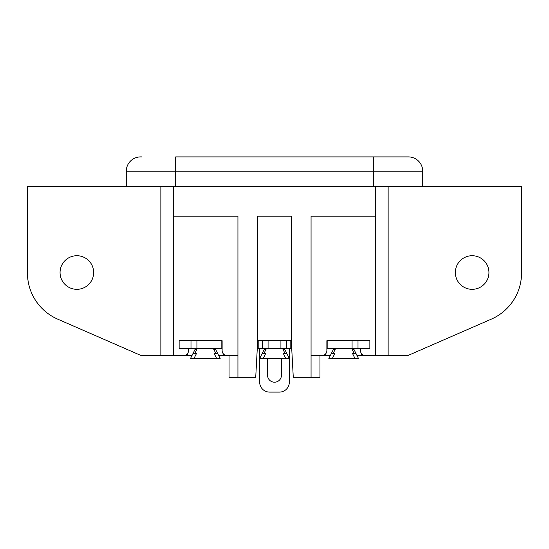 <?xml version="1.0" encoding="UTF-8"?>
<svg xmlns="http://www.w3.org/2000/svg" width="549" height="549" viewBox="0 0 549 549"><rect width="100%" height="100%" fill="white"/><g stroke="black" fill="none" stroke-linecap="round" stroke-linejoin="round"><path stroke-width="0.82" d="M455.341 272.524A16.799 16.799 0 0 0 472.14 289.323A16.799 16.799 0 0 0 488.939 272.524A16.799 16.799 0 0 0 472.14 255.724A16.799 16.799 0 0 0 455.341 272.524M60.061 272.524A16.799 16.799 0 0 0 76.86 289.323A16.799 16.799 0 0 0 93.659 272.524A16.799 16.799 0 0 0 76.86 255.724A16.799 16.799 0 0 0 60.061 272.524M360.473 348.615L360.473 350.591A4.941 4.941 0 0 0 365.414 355.532L375.296 355.532L375.296 186.55L521.55 186.55L521.55 272.956A50.398 50.398 0 0 1 491.307 319.147L407.907 355.532L357.015 355.532M375.296 216.196L311.063 216.196L311.063 377.273L319.957 377.273L319.957 355.532L330.333 355.532M311.063 355.532L321.934 355.532A4.941 4.941 0 0 0 326.875 350.591L326.875 340.709L369.861 340.709L369.861 348.615L326.875 348.615M190.997 340.709L190.997 348.615L179.139 348.615L179.139 340.709L222.125 340.709L222.125 350.591A4.941 4.941 0 0 0 227.066 355.532L237.937 355.532M187.538 353.556L187.538 355.532L141.093 355.532L57.693 319.147A50.398 50.398 0 0 1 27.45 272.956L27.45 186.55L173.704 186.55L173.704 355.532L183.586 355.532A4.941 4.941 0 0 0 188.527 350.591L188.527 348.615M218.667 355.532L229.043 355.532L229.043 377.273L237.937 377.273L237.937 216.196L173.704 216.196M187.538 355.532L191.985 355.532M268.077 340.709L280.923 340.709L280.923 348.615L268.077 348.615L268.077 340.709L257.701 340.709L257.701 216.196L291.299 216.196L291.299 340.709L286.358 340.709L286.358 348.615L291.725 348.615M175.68 186.55L175.68 156.904L408.401 156.904A14.329 14.329 0 0 1 422.73 171.233L126.27 171.233L126.27 186.55L126.27 171.233A14.329 14.329 0 0 1 140.599 156.904L141.587 156.904M422.73 171.233L422.73 186.55M173.704 186.55L375.296 186.55M291.299 340.709L293.276 377.273L311.063 377.273M257.701 340.709L255.724 377.273L237.937 377.273M223.114 353.556L223.114 355.532M361.462 353.556L361.462 355.532M325.886 353.556L325.886 355.532M285.83 358.497L289.323 358.497L284.382 348.615L286.853 353.556L283.359 353.556L285.83 358.497L259.677 358.497L264.618 348.615L264.618 349.61L266.389 348.615L263.918 353.556L262.148 353.556L265.641 353.556L263.17 358.497M286.853 353.556L285.082 353.556L282.611 348.615L284.382 349.61L284.382 348.615M355.004 358.497L358.497 358.497L356.026 353.556L352.533 353.556L355.004 358.497L328.851 358.497L333.792 348.615L331.322 353.556L334.815 353.556L332.344 358.497M333.792 348.615L333.792 349.61L335.563 348.615L333.092 353.556L331.322 353.556M353.556 348.615L356.026 353.556L354.256 353.556L351.785 348.615L353.556 349.61L353.556 348.615M216.656 358.497L220.149 358.497L217.679 353.556L214.185 353.556L216.656 358.497L190.503 358.497L195.444 348.615L195.444 349.61L197.215 348.615L194.744 353.556L192.974 353.556L196.467 353.556L193.996 358.497M215.208 348.615L217.679 353.556L215.908 353.556L213.437 348.615L215.208 349.61L215.208 348.615M281.129 358.497A6.917 6.917 0 0 1 281.417 360.473L281.417 375.296A6.917 6.917 0 0 1 274.5 382.214A6.917 6.917 0 0 1 267.583 375.296L267.583 360.473A6.917 6.917 0 0 1 267.871 358.497M289.323 348.615L289.323 382.214A9.882 9.882 0 0 1 279.441 392.096L269.559 392.096A9.882 9.882 0 0 1 259.677 382.214L259.677 348.615M257.275 348.615L268.077 348.615M280.923 348.615L286.358 348.615M280.923 340.709L286.358 340.709M258.195 340.709L258.195 348.615M262.642 340.709L262.642 348.615M290.805 340.709L290.805 348.615M190.997 348.615L222.125 348.615M221.137 340.709L221.137 348.615M196.926 340.709L196.926 348.615M327.863 348.615L327.863 340.709M352.074 348.615L352.074 340.709M358.003 348.615L358.003 340.709M373.32 156.904L373.32 186.55M160.857 355.532L160.857 186.55M388.143 186.55L388.143 355.532"/></g></svg>
